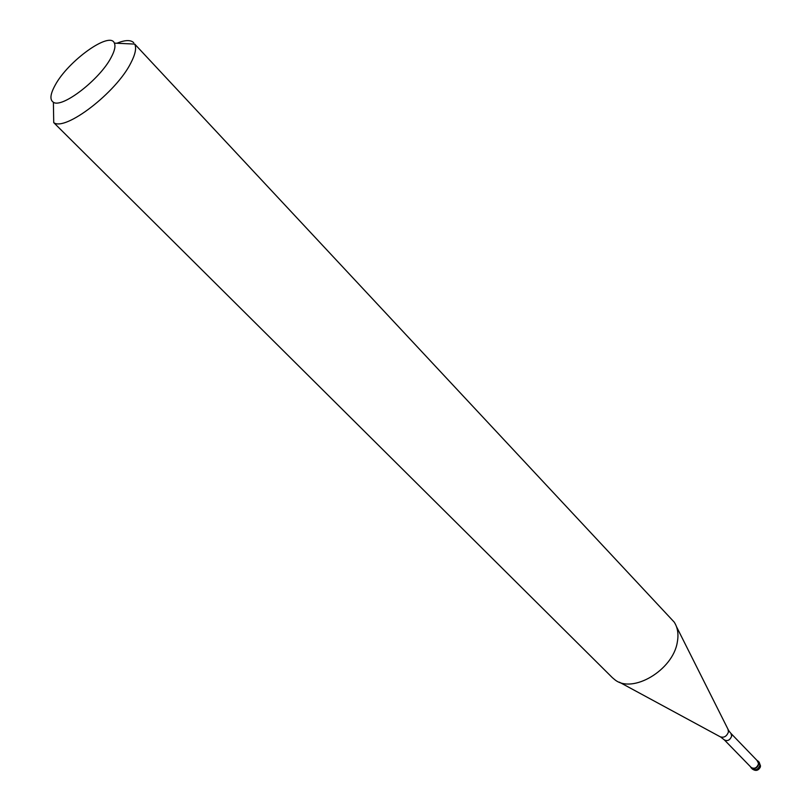 <?xml version="1.0" encoding="UTF-8"?>
<svg xmlns="http://www.w3.org/2000/svg" width="811" height="811" viewBox="0 0 811 811"><rect width="100%" height="100%" fill="white"/><g stroke="black" fill="none" stroke-linecap="round" stroke-linejoin="round"><path stroke-width="1.22" d="M758.903 764.033C757.15 768.301 754.575 769.578 751.179 767.865L750.51 766.76C753.591 769.933 756.389 769.021 758.903 764.033L757.028 760.444L758.113 761.144L758.903 764.033M751.25 767.52C754.433 769.132 756.856 767.926 758.508 763.921L757.768 761.205L730.964 733.438L731.674 736.165C729.961 740.22 727.518 741.457 724.324 739.875L751.25 767.52M612.315 677.611L614.779 679.689C632.327 694.216 672.988 670.18 677.297 642.231C678.777 634.263 677.743 627.552 674.184 622.088L134.727 44.088C136.633 48.062 135.325 54.378 130.814 63.035C116.166 92.555 65.225 131.615 53.729 122.623L612.315 677.611M116.906 43.247C125.097 39.901 130.723 39.729 133.774 42.73M111.208 57.328C100.006 79.336 62.092 108.623 53.394 102.257C49.633 99.895 50.201 94.248 55.097 85.307C67.962 60.987 110.012 30.788 114.381 43.125C115.72 46.115 114.665 50.85 111.208 57.328M751.179 767.865L752.284 769C755.68 770.714 758.244 769.436 759.998 765.178L759.208 762.289L758.113 761.144M619.3 682.132L720.158 736.753C723.949 738.03 726.717 736.429 728.46 731.958L727.974 729.18L676.496 626.68M760.536 766.071L759.208 762.289M752.284 769C755.74 771.373 758.437 770.693 760.373 766.973M724.324 739.875L720.746 737.077M729.231 731.329L730.964 733.438M728.278 729.778L729.038 731.046M53.394 102.257L53.729 122.623M114.381 43.125L134.727 44.088"/></g></svg>

